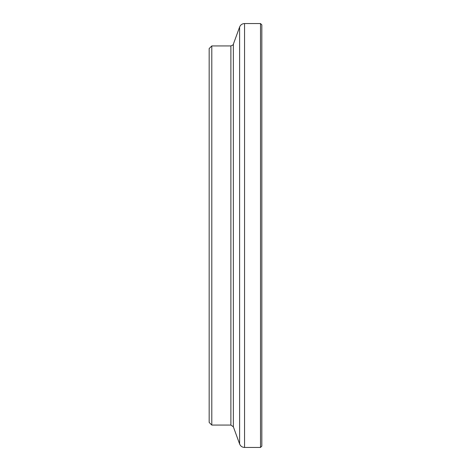 <?xml version="1.0" encoding="UTF-8"?>
<svg xmlns="http://www.w3.org/2000/svg" width="471" height="471" viewBox="0 0 471 471"><rect width="100%" height="100%" fill="white"/><g stroke="black" fill="none" stroke-linecap="round" stroke-linejoin="round"><path stroke-width="0.71" d="M211.803 425.072L211.803 45.928L209.171 48.56L209.171 422.44L211.803 425.072L230.884 425.072L233.357 426.803L239.609 443.982L239.609 27.018L233.357 44.197C233.84 44.445 233.015 45.022 230.884 45.928L211.803 45.928M260.51 447.45L260.51 23.55L261.829 24.869L261.829 446.131L260.51 447.45L244.561 447.45C242.182 447.332 240.534 446.178 239.609 443.982M230.884 425.072L230.884 45.928M233.357 426.803L233.357 44.197M244.561 447.45L244.561 23.55C242.182 23.668 240.534 24.822 239.609 27.018M260.51 23.55L244.561 23.55"/></g></svg>
